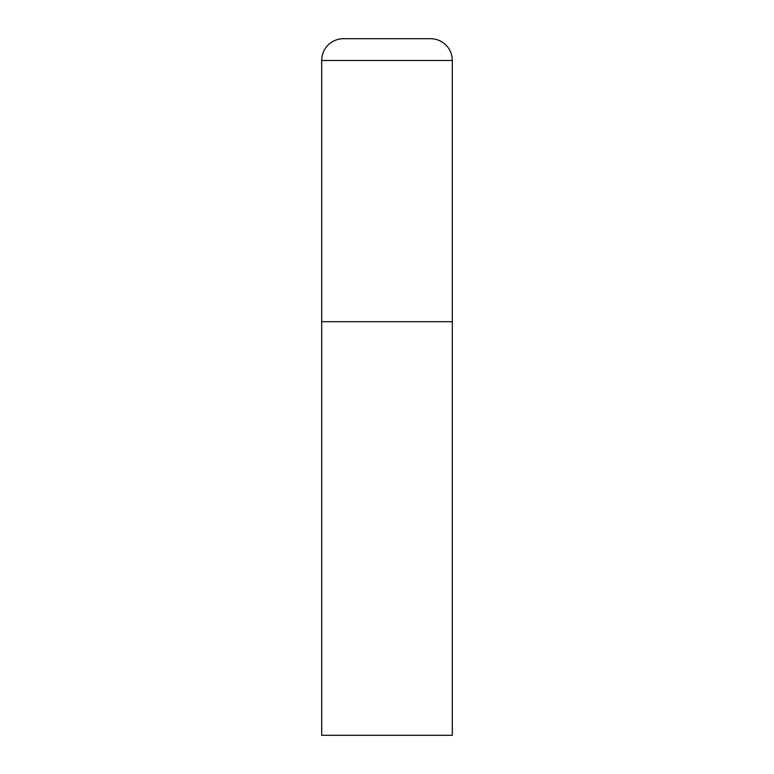 <?xml version="1.0" encoding="UTF-8"?>
<svg xmlns="http://www.w3.org/2000/svg" width="774" height="774" viewBox="0 0 774 774"><rect width="100%" height="100%" fill="white"/><g stroke="black" fill="none" stroke-linecap="round" stroke-linejoin="round"><path stroke-width="0.58" stroke-dasharray="3.87 2.9" d="M452.306 321.694L321.694 321.694L452.306 321.694M321.694 735.3L452.306 735.3M452.306 60.469L321.694 60.469"/><path stroke-width="1.16" d="M343.463 38.7A21.769 21.769 0 0 0 321.694 60.469L321.694 735.3L452.306 735.3L452.306 321.694L321.694 321.694L452.306 321.694L452.306 60.469A21.769 21.769 0 0 0 430.538 38.7L343.463 38.7L430.538 38.7M321.694 60.469L452.306 60.469"/></g></svg>
